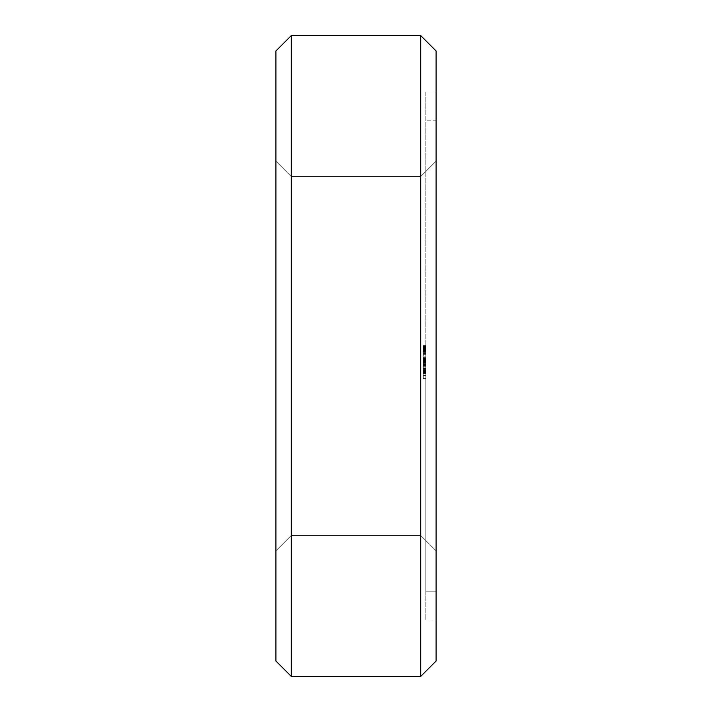 <?xml version="1.0" encoding="UTF-8"?>
<svg xmlns="http://www.w3.org/2000/svg" width="712" height="712" viewBox="0 0 712 712"><rect width="100%" height="100%" fill="white"/><g stroke="black" fill="none" stroke-linecap="round" stroke-linejoin="round"><path stroke-width="0.53" stroke-dasharray="3.56 2.67" d="M291.279 35.6L275.9 50.979L291.279 35.6L420.721 35.6L436.1 50.979L420.721 35.6L291.279 35.6L291.279 676.4L275.9 661.021L275.9 50.979M275.9 356L275.9 161.197L275.9 356M275.9 661.021L291.279 676.4L420.721 676.4L420.721 35.6M275.9 161.197L291.279 176.576L291.279 535.424L291.279 176.576L291.279 535.424L275.9 550.803L291.279 535.424L291.279 176.576L291.279 535.424L291.279 176.576L291.279 535.424L291.279 176.576L291.279 535.424L291.279 176.576L291.279 535.424L291.279 176.576L291.279 535.424L291.279 176.576L291.279 535.424L291.279 176.576L291.279 535.424L291.279 176.576L420.721 176.576L420.721 535.424L420.721 176.576L420.721 535.424L291.279 535.424L420.721 535.424L420.721 176.576L420.721 535.424L420.721 176.576L420.721 535.424L420.721 176.576L420.721 535.424L420.721 176.576L420.721 535.424L420.721 176.576L420.721 535.424L420.721 176.576L420.721 535.424L420.721 176.576L420.721 535.424L420.721 176.576L436.1 161.197L436.1 550.803L420.721 535.424L436.1 550.803L436.1 161.197L436.1 550.803L436.1 161.197L436.1 550.803L436.1 161.197L436.1 550.803L436.1 161.197L436.1 550.803L436.1 161.197L436.1 550.803L436.1 161.197L436.1 550.803L436.1 161.197L436.1 550.803L436.1 161.197L436.1 550.803L436.1 161.197L420.721 176.576L436.1 161.197L420.721 176.576L436.1 161.197L420.721 176.576L436.1 161.197L420.721 176.576L436.1 161.197L420.721 176.576L291.279 176.576L275.9 161.197M436.1 661.021L420.721 676.4L436.1 661.021L436.1 50.979M436.1 91.99L436.1 620.01L436.1 91.99L425.847 91.99L425.847 620.01L425.847 91.99L436.1 91.99L425.847 91.99M436.1 620.01L425.847 620.01M425.847 356L425.847 591.814L425.847 356M425.847 349.254L425.847 345.56L425.847 352.387L425.847 345.56L425.847 352.387L425.847 346.299L425.847 351.924L425.847 349.227L425.847 351.657L425.847 349.619L423.284 349.619L423.284 350.731L423.284 349.192L423.284 352.387L423.284 345.56L423.284 352.387L423.284 345.56L423.284 352.387L423.284 346.281L423.284 352.387L423.284 347.002L423.284 351.657L423.284 349.067L423.284 351.443L423.284 349.619L425.847 349.619L423.284 349.227M425.847 349.619L425.847 351.47L423.284 351.47L425.847 351.47L425.847 349.067L425.847 351.657L423.284 351.657L425.847 351.657L423.284 351.657L425.847 351.657L423.284 351.657L425.847 351.657L423.284 351.479L423.284 348.88L425.847 348.853L423.284 348.835L425.847 348.88L423.284 348.88L425.847 348.88L423.284 348.88L425.847 348.88L423.284 348.88L425.847 349.289L423.284 349.281L423.284 351.47L425.847 351.452L425.847 350.233L425.847 351.657L425.847 349.396L425.847 352.209L425.847 345.747L425.847 352.387L425.847 345.747L425.847 352.209L425.847 345.747L425.847 351.461L425.847 346.993L425.847 349.619L423.284 349.628M423.284 346.299L425.847 346.299L423.284 346.281L425.847 346.299L423.284 346.299L425.847 346.299L423.284 346.486L423.284 346.993L423.284 346.299L423.284 348.996L423.284 345.747L423.284 352.209L423.284 348.31L423.284 348.853L425.847 348.853L425.847 346.762L423.284 346.762M425.847 345.747L425.847 352.209L425.847 346.931L425.847 352.209L423.284 352.209L423.284 345.747L423.284 352.209L423.284 346.931L423.284 352.209L425.847 352.209L423.284 352.209L425.847 352.209L423.284 352.209L425.847 352.209L423.284 352.209L425.847 352.209L423.284 352.209L425.847 352.209L425.847 345.747L423.284 345.747L423.284 351.523L423.284 345.747L425.847 345.774M425.847 378.668L423.284 378.668L423.284 378.054L425.847 378.054L425.847 375.509L425.847 378.882L425.847 378.054L423.284 378.054L423.284 366.173L425.847 366.173L423.284 366.19L425.847 366.19L423.284 366.19L425.847 366.19L423.284 366.19L423.284 361.732L425.847 361.732L425.847 360.379L425.847 372.447L425.847 353.455L425.847 373.195L425.847 356.979L425.847 366.947L425.847 359.133L425.847 361.758L423.284 361.758L423.284 373.195L423.284 359.133L423.284 373.195L423.284 359.133L423.284 373.195L423.284 359.943L423.284 373.195L423.284 364.562L425.847 364.562L425.847 372.812L423.284 372.812M425.847 364.562L425.847 372.812M425.847 372.785L423.284 373.195L425.847 373.186L425.847 359.133L425.847 373.195L425.847 359.133L425.847 373.195L423.284 373.195L423.284 353.455L423.284 378.668M425.847 373.364L425.847 375.509L425.847 371.726L425.847 373.364L423.284 373.364L425.847 373.364M425.847 370.694L425.847 368.46L425.847 370.694L423.284 370.694L425.847 370.694M436.1 120.186L436.1 591.814L436.1 120.186L436.1 591.814L436.1 120.186L436.1 591.814L436.1 120.186L436.1 591.814L436.1 120.186L436.1 591.814L436.1 120.186L436.1 591.814L436.1 120.186L436.1 591.814L436.1 120.186L436.1 591.814L436.1 120.186L436.1 591.814L425.847 591.814L436.1 591.814L425.847 591.814L436.1 591.814L425.847 591.814L436.1 591.814L425.847 591.814L436.1 591.814L425.847 591.814L436.1 591.814L436.1 120.186L425.847 120.186L436.1 120.186M425.847 348.15L423.284 348.15M425.847 352.387L423.284 352.387L425.847 352.387M425.847 348.595L423.284 348.595L425.847 348.595M425.847 346.361L423.284 346.361M425.847 346.762L423.284 346.486L423.284 348.88L425.847 348.88L425.847 346.486L423.284 346.477L425.847 346.486L425.847 347.002L425.847 346.468L423.284 346.486L425.847 346.299M425.847 345.658L423.284 345.694M425.847 345.56L423.284 345.56L425.847 345.56M425.847 349.165L423.284 349.138M425.847 349.192L423.284 349.192M425.847 349.343L423.284 349.343L425.847 349.334M425.847 351.505L423.284 351.514M425.847 352.022L423.284 352.022M425.847 351.986L423.284 351.986M425.847 351.096L423.284 351.096L425.847 351.096M425.847 351.603L423.284 351.603M425.847 351.149L423.284 351.149M425.847 348.649L423.284 348.649L425.847 348.666M425.847 346.851L423.284 346.815M425.847 345.961L423.284 345.961M425.847 346.174L423.284 346.166M425.847 347.225L423.284 347.225L425.847 347.225M425.847 350.731L423.284 350.767M425.847 351.799L423.284 351.799M425.847 348.586L423.284 348.586L425.847 348.551M425.847 348.328L423.284 348.328L425.847 348.328M425.847 349.467L423.284 349.467L425.847 349.45M425.847 346.931L423.284 346.931L425.847 346.913M425.847 350.918L423.284 350.918L425.847 350.918M425.847 351.933L423.284 351.933L425.847 351.942M425.847 346.103L423.284 346.112M425.847 361.349L423.284 361.349L425.847 361.349M425.847 360.441L423.284 360.441L425.847 360.441M425.847 359.542L423.284 359.542L425.847 359.542M425.847 359.133L423.284 359.133L423.284 373.195L423.284 359.133L425.847 359.133L423.284 359.133M425.847 366.947L423.284 366.947M425.847 362.319L423.284 362.319M425.847 361.562L423.284 361.562L425.847 361.562M425.847 357.736L423.284 357.736L423.284 356.979L423.284 357.736L425.847 357.736M425.847 356.979L423.284 356.979L425.847 356.979M425.847 358.519L423.284 358.519L425.847 358.519M425.847 359.889L423.284 359.889L425.847 359.889L423.284 359.889L425.847 359.889L423.284 359.889L425.847 359.889L423.284 359.889L425.847 359.889L425.847 360.379L423.284 360.379L425.847 360.379L425.847 359.889M425.847 365.14L423.284 365.14L425.847 365.131M425.847 363.049L423.284 363.049M425.847 365.229L423.284 365.229M425.847 365.265L423.284 365.265M425.847 364.206L423.284 364.206M425.847 372.412L423.284 372.429L425.847 372.412M425.847 371.628L423.284 371.628L425.847 371.62M425.847 359.898L423.284 359.898L425.847 359.898M425.847 366.164L423.284 366.164L425.847 366.164M425.847 360.673L423.284 360.673L423.284 365.407L423.284 360.673L425.847 360.673L423.284 360.673L425.847 360.673L423.284 360.673L425.847 360.673L423.284 360.673L425.847 360.673L425.847 365.407L423.284 365.389L425.847 365.407L425.847 363.12L423.284 363.12L425.847 363.12L425.847 365.407L423.284 365.407L425.847 365.407L425.847 360.673M425.847 372.376L423.284 372.376L425.847 372.376M425.847 359.943L423.284 359.943L425.847 359.943M423.284 372.785L423.284 364.562M425.847 373.177L423.284 373.195M425.847 369.572L423.284 369.572M425.847 362.639L423.284 362.639M425.847 369.537L423.284 369.537M425.847 362.257L423.284 362.257M425.847 362.666L423.284 362.666M425.847 371.246L423.284 371.246M425.847 367.161L423.284 367.161M425.847 364.037L423.284 364.037M425.847 361.901L423.284 361.901M425.847 371.513L423.284 371.513M425.847 370.454L423.284 370.454M425.847 370.16L423.284 370.16M425.847 362.123L423.284 362.123M425.847 361.838L423.284 361.838M425.847 360.77L423.284 360.77M425.847 370.382L423.284 370.382M425.847 368.264L423.284 368.264M425.847 361.002L423.284 361.002M425.847 375.509L423.284 375.509L425.847 375.509M425.847 378.882L423.284 378.882M425.847 371.726L423.284 371.726L425.847 371.726M425.847 378.686L423.284 378.686M425.847 368.46L423.284 368.46L425.847 368.46M425.847 363.877L423.284 363.877L425.847 363.877M425.847 361.643L423.284 361.643L425.847 361.643M425.847 360.61L423.284 360.61L425.847 360.61M425.847 358.973L423.284 358.973L425.847 358.973M425.847 366.173L423.284 366.173L423.284 368.611L423.284 366.173L425.847 366.173L423.284 366.173M425.847 356.828L423.284 356.828L425.847 356.828M425.847 354.282L423.284 354.282L425.847 354.282M425.847 353.659L423.284 353.659L425.847 353.659M425.847 353.455L423.284 353.455M423.284 372.447L423.284 368.611L423.284 372.447L425.847 372.447M425.847 348.925L423.284 348.925M425.847 349.103L423.284 349.103M425.847 351.568L423.284 351.559M425.847 351.301L423.284 351.301L425.847 351.274M425.847 348.996L423.284 348.996M425.847 350.197L423.284 350.233M425.847 349.396L423.284 349.405M425.847 349.067L423.284 349.067L425.847 349.067M425.847 351.247L423.284 351.247L425.847 351.221M425.847 348.319L423.284 348.319L425.847 348.31M425.847 348.88L423.284 348.88M425.847 351.47L423.284 351.47L425.847 351.479M425.847 350.811L423.284 350.811L425.847 350.811M425.847 351.408L423.284 351.408L425.847 351.417M425.847 371.958L423.284 371.958L425.847 371.958M425.847 370.614L423.284 370.614L425.847 370.614M425.847 368.611L423.284 368.611L425.847 368.611M425.847 363.725L423.284 363.725L425.847 363.725M425.847 361.732L423.284 361.732M425.847 349.37L423.284 349.37M425.847 347.803L423.284 347.83M425.847 350.856L423.284 350.856M425.847 352.244L423.284 352.244L425.847 352.262M425.847 351.772L423.284 351.772M425.847 350.171L423.284 350.171L425.847 350.162M425.847 348.524L423.284 348.524L425.847 348.515M425.847 348.221L423.284 348.221M425.847 348.248L423.284 348.248L425.847 348.275M425.847 345.587L423.284 345.587M425.847 345.836L423.284 345.836L425.847 345.872M425.847 346.611L423.284 346.619M425.847 347.536L423.284 347.536L425.847 347.563M425.847 349.859L423.284 349.859L425.847 349.859M425.847 351.924L423.284 351.924L425.847 351.897M425.847 350.669L423.284 350.669L425.847 350.651M425.847 349.832L423.284 349.815L425.847 349.832M425.847 348.497L423.284 348.497M425.847 347.518L423.284 347.518L425.847 347.492M425.847 348.853L423.284 348.818M425.847 348.373L423.284 348.373L425.847 348.408M425.847 352.298L423.284 352.298M425.847 349.904L423.284 349.904M425.847 347.696L423.284 347.696M425.847 347.1L423.284 347.1M425.847 346.673L423.284 346.673L425.847 346.673M425.847 346.397L423.284 346.397L425.847 346.397M425.847 345.712L423.284 345.712L425.847 345.721M425.847 347.643L423.284 347.643L425.847 347.625M425.847 348.987L423.284 348.987L425.847 348.978M425.847 345.97L423.284 345.97M425.847 346.53L423.284 346.539M425.847 346.949L423.284 346.949M425.847 347.759L423.284 347.759M425.847 350.144L423.284 350.135M425.847 350.989L423.284 350.972M425.847 352.164L423.284 352.164L425.847 352.155M425.847 350.429L423.284 350.429L425.847 350.455M425.847 347.465L423.284 347.465L425.847 347.438M425.847 345.623L423.284 345.623M425.847 351.862L423.284 351.862L425.847 351.862M425.847 352.128L423.284 352.128L425.847 352.111M425.847 347.741L423.284 347.741L425.847 347.705M425.847 346.886L423.284 346.886M425.847 349.984L423.284 349.984L425.847 349.975M425.847 350.251L423.284 350.251M425.847 351.185L423.284 351.185M425.847 346.797L423.284 346.797M425.847 349.583L423.284 349.583L425.847 349.601M425.847 349.939L423.284 349.939M425.847 350.589L423.284 350.589M425.847 351.354L423.284 351.354L425.847 351.381M425.847 350.509L423.284 350.509M425.847 348.702L423.284 348.702L425.847 348.711M425.847 348.088L423.284 348.088M425.847 349.548L423.284 349.548M425.847 348.123L423.284 348.123M425.847 348.435L423.284 348.435M425.847 348.773L423.284 348.773M425.847 350.722L423.284 350.722M425.847 346.993L423.284 346.993L425.847 347.002M425.847 350.402L423.284 350.402M425.847 350.891L423.284 350.891M425.847 347.144L423.284 347.144M425.847 351.043L423.284 351.043M425.847 349.663L423.284 349.663M425.847 349.708L423.284 349.708M425.847 349.281L423.284 349.281M291.279 535.424L275.9 550.803L291.279 535.424L275.9 550.803L291.279 535.424L275.9 550.803L291.279 535.424L275.9 550.803L291.279 535.424L420.721 535.424L436.1 550.803L420.721 535.424L436.1 550.803L420.721 535.424L436.1 550.803L420.721 535.424L436.1 550.803L420.721 535.424L291.279 535.424M420.721 676.4L291.279 676.4M291.279 176.576L420.721 176.576L291.279 176.576"/><path stroke-width="1.07" d="M275.9 50.979L291.279 35.6L275.9 50.979L275.9 661.021L291.279 676.4L275.9 661.021M291.279 35.6L420.721 35.6L291.279 35.6L291.279 676.4L420.721 676.4L436.1 661.021L420.721 676.4L291.279 676.4M420.721 35.6L436.1 50.979L420.721 35.6L420.721 676.4M436.1 50.979L436.1 661.021"/></g></svg>
